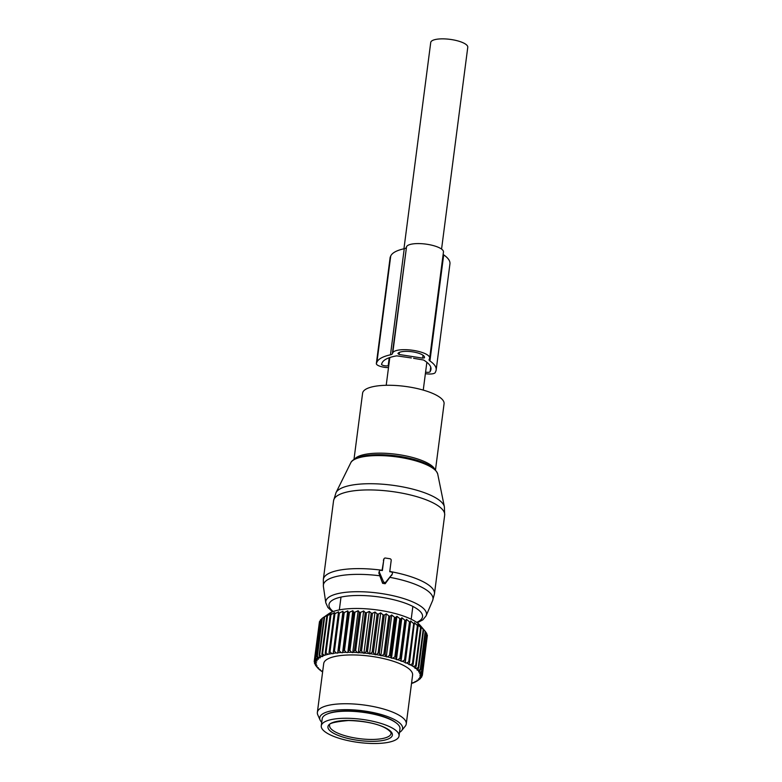<?xml version="1.0" encoding="UTF-8"?>
<svg xmlns="http://www.w3.org/2000/svg" width="782" height="782" viewBox="0 0 782 782"><rect width="100%" height="100%" fill="white"/><g stroke="black" fill="none" stroke-linecap="round" stroke-linejoin="round"><path stroke-width="1.17" d="M403.942 248.793L430.735 42.453A18.67 5.552 7.4 0 1 437.881 39.1A18.67 5.552 7.4 0 1 457.714 40.879A18.67 5.552 7.4 0 1 467.773 47.262L441.566 249.087M353.992 459.386L362.594 393.19A41.084 12.219 7.4 0 1 370.248 387.383A41.084 12.219 7.4 0 1 416.591 388.41A41.084 12.219 7.4 0 1 444.068 403.776L435.476 469.962M392.339 573.929L385.174 583.724L385.956 581.935L392.153 574.242A1.496 1.417 23.5 0 0 391.156 571.916L389.739 571.701L391.205 560.381A1.496 1.417 23.5 0 0 389.915 558.739L385.506 558.055A1.496 1.417 23.5 0 0 383.845 559.238L382.378 570.547L380.961 570.332A1.496 1.417 23.5 0 0 379.407 572.258L383.405 581.534A1.496 1.417 23.5 0 0 385.956 581.935M417.265 622.785L422.837 619.852L426.112 615.805A50.762 15.093 7.4 0 0 394.48 596.04A50.762 15.093 7.4 0 0 335.234 594.32A50.762 15.093 7.4 0 0 325.791 602.775L323.396 586.402A55.258 16.432 7.4 0 1 333.679 577.204A55.258 16.432 7.4 0 1 379.769 575.777L382.623 583.333L385.174 583.724M379.769 575.777L378.908 572.307M323.396 586.402L323.337 579.433A56.021 16.657 7.4 0 1 333.777 571.505A56.021 16.657 7.4 0 1 382.085 570.264L382.056 570.498M382.085 570.264L383.952 558.866M321.265 725.843L322.184 718.766A39.217 11.662 7.4 0 1 358.694 711.806A39.217 11.662 7.4 0 1 399.494 726.468A39.217 11.662 7.4 0 1 399.964 728.863L399.045 735.94A39.217 11.662 7.4 0 1 362.545 742.9A39.217 11.662 7.4 0 1 321.744 728.238A39.217 11.662 7.4 0 1 321.265 725.843A39.217 11.662 7.4 0 1 357.775 718.873A39.217 11.662 7.4 0 1 398.576 733.545A39.217 11.662 7.4 0 1 399.045 735.94M411.508 683.497A53.039 15.767 -172.6 0 0 412.495 683.155L413.463 682.803A53.039 15.767 -172.6 0 0 415.35 681.972L414.91 681.552L416.132 681.562A53.039 15.767 -172.6 0 0 417.5 680.721A53.039 15.767 -172.6 0 0 417.627 680.633L417.05 680.213L418.223 680.174A53.039 15.767 -172.6 0 0 419.299 679.157L418.605 678.737L419.699 678.659A53.039 15.767 -172.6 0 0 420.354 677.554L419.543 677.153L420.56 677.026A53.039 15.767 -172.6 0 0 420.775 675.863L419.856 675.472L420.775 675.306A53.039 15.767 -172.6 0 0 420.56 674.084L419.543 673.722L420.354 673.507A53.039 15.767 -172.6 0 0 419.699 672.246L418.605 671.914L420.579 669.861L425.535 631.67A54.525 16.217 -172.6 0 0 425.33 631.416A54.525 16.217 -172.6 0 0 425.193 631.26L423.668 629.735A54.525 16.217 -172.6 0 0 423.199 629.334L420.354 626.323L421.185 627.809A54.525 16.217 -172.6 0 0 420.589 627.408L417.647 624.486L418.126 625.903A54.525 16.217 -172.6 0 0 417.412 625.502L414.401 622.687L409.553 662.227A54.525 16.217 -172.6 0 0 408.732 661.846L413.698 623.655L410.658 620.947L410.403 622.247A54.525 16.217 -172.6 0 0 409.485 621.886L404.529 660.076L402.319 661.308A53.039 15.767 -172.6 0 1 405.232 662.462L405.447 660.438A54.525 16.217 -172.6 0 0 404.529 660.076M419.299 671.66A53.039 15.767 -172.6 0 0 418.223 670.379L417.06 670.076L417.627 669.783A53.039 15.767 -172.6 0 0 416.141 668.502L414.91 668.229L415.35 667.906A53.039 15.767 -172.6 0 0 413.463 666.635L412.505 666.049A53.039 15.767 -172.6 0 0 410.247 664.798L408.957 664.592L409.553 662.227M410.247 664.798L412.446 663.693A54.525 16.217 7.4 0 1 413.16 664.094L412.505 666.049M417.412 625.502L412.446 663.693M425.516 631.836L426.571 633.176L421.606 671.367L419.699 672.246M420.354 673.507L421.811 671.767L426.777 633.576A54.525 16.217 -172.6 0 0 426.571 633.176M426.689 634.202L427.295 635.052L422.329 673.243L420.56 674.084M420.775 675.306L422.397 673.625L427.363 635.434A54.525 16.217 -172.6 0 0 427.295 635.052M427.207 636.607L422.397 675.052L420.775 675.863M425.33 631.416L420.364 625.58A48.552 14.438 -172.6 0 0 393.219 613.02A48.552 14.438 -172.6 0 0 328.851 613.694L322.321 618.239A54.525 16.217 -172.6 0 0 321.91 618.552L316.954 656.743A54.525 16.217 7.4 0 1 317.355 656.43L322.321 618.239M395.604 617.506A54.525 16.217 -172.6 0 0 394.842 617.311A54.525 16.217 -172.6 0 0 394.47 617.223L389.504 655.414A54.525 16.217 7.4 0 1 389.886 655.502A54.525 16.217 -172.6 0 1 390.648 655.697L395.604 617.506L396.943 616.284L399.817 618.65L394.851 656.841L392.74 658.209A53.039 15.767 -172.6 0 1 396.171 659.216L395.936 657.154A54.525 16.217 -172.6 0 0 394.851 656.841M409.485 621.886L406.464 619.295L405.848 620.546A54.525 16.217 -172.6 0 0 404.841 620.204L401.88 617.731L400.892 618.963A54.525 16.217 -172.6 0 0 399.817 618.65M414.519 624.036A54.525 16.217 -172.6 0 0 413.698 623.655M410.658 620.947L405.213 662.853L406.513 663.019A53.039 15.767 7.4 0 1 409.123 664.221M406.513 663.019L408.732 661.846M406.464 619.295L401.029 661.191L402.319 661.308M401.029 661.191L400.902 660.79A53.039 15.767 -172.6 0 0 397.706 659.705L399.885 658.395L404.841 620.204M401.88 617.731L396.435 659.637L397.706 659.705M396.943 616.284L391.499 658.19L392.74 658.209M391.499 658.19L391.098 657.77A53.039 15.767 -172.6 0 0 389.104 657.261A53.039 15.767 -172.6 0 0 387.471 656.86L389.504 655.414M323.357 617.516L324.09 617.135A54.525 16.217 -172.6 0 1 324.628 616.851L328.117 614.642L326.876 615.864A54.525 16.217 -172.6 0 1 327.521 615.62L331.109 613.538L330.209 614.769A54.525 16.217 -172.6 0 1 330.982 614.564L334.608 612.589L334.08 613.86A54.525 16.217 -172.6 0 1 334.95 613.694L338.577 611.827L338.42 613.137A54.525 16.217 -172.6 0 1 339.378 613.01L342.975 611.25L343.181 612.619A54.525 16.217 -172.6 0 1 344.227 612.531L347.746 610.879L348.313 612.306A54.525 16.217 -172.6 0 1 349.427 612.267L352.829 610.703L353.738 612.208A54.525 16.217 -172.6 0 1 354.911 612.208L358.166 610.732L359.407 612.316A54.525 16.217 -172.6 0 1 360.619 612.374L363.689 610.957L365.253 612.648A54.525 16.217 -172.6 0 1 366.484 612.736L369.329 611.387L371.186 613.176A54.525 16.217 -172.6 0 1 372.437 613.313L375.028 612.013L377.149 613.909A54.525 16.217 -172.6 0 1 378.39 614.085L380.697 612.834L383.063 614.838A54.525 16.217 -172.6 0 1 384.285 615.053L386.288 613.821L388.859 615.942A54.525 16.217 -172.6 0 1 390.052 616.196L391.733 614.975L386.288 656.88L387.471 656.86M386.288 656.88L385.751 656.46A53.039 15.767 -172.6 0 0 381.968 655.658L383.894 654.133A54.525 16.217 7.4 0 1 385.086 654.387L390.052 616.196M386.288 613.821L380.854 655.727L381.968 655.658M380.854 655.727L380.189 655.306A53.039 15.767 -172.6 0 0 376.298 654.622L378.097 653.029A54.525 16.217 7.4 0 1 379.329 653.244L384.285 615.053M380.697 612.834L375.262 654.739L376.298 654.622M375.262 654.739L374.47 654.329A53.039 15.767 -172.6 0 0 370.521 653.762L372.183 652.1A54.525 16.217 7.4 0 1 373.434 652.276L378.39 614.085M375.028 612.013L369.583 653.918L370.521 653.762M369.583 653.918L368.684 653.527A53.039 15.767 -172.6 0 0 364.725 653.097L366.23 651.367A54.525 16.217 7.4 0 1 367.472 651.504L372.437 613.313M369.329 611.387L363.884 653.293L364.725 653.097M363.884 653.293L362.897 652.921A53.039 15.767 -172.6 0 0 358.967 652.628L360.287 650.839A54.525 16.217 7.4 0 1 361.528 650.927L366.484 612.736M363.689 610.957L358.244 652.862L358.967 652.628M358.244 652.862L357.169 652.52A53.039 15.767 -172.6 0 0 353.327 652.354L354.451 650.507A54.525 16.217 7.4 0 1 355.663 650.565L360.619 612.374M358.166 610.732L352.721 652.638L353.327 652.354M352.721 652.638L351.568 652.315A53.039 15.767 -172.6 0 0 347.863 652.296L348.782 650.399A54.525 16.217 7.4 0 1 349.955 650.399L354.911 612.208M352.829 610.703L347.863 652.296M347.384 652.608L346.172 652.325A53.039 15.767 -172.6 0 0 342.643 652.442L343.347 650.497A54.525 16.217 7.4 0 1 344.461 650.458L349.427 612.267M347.746 610.879L342.643 652.442M342.301 652.784L341.05 652.53A53.039 15.767 -172.6 0 0 337.726 652.794L338.225 650.81A54.525 16.217 7.4 0 1 339.261 650.722L344.227 612.531M342.975 611.25L337.726 652.794M337.531 653.156L336.25 652.95A53.039 15.767 -172.6 0 0 333.191 653.341L333.455 651.328A54.525 16.217 7.4 0 1 334.422 651.201L339.378 613.01M338.577 611.827L333.191 653.341M333.132 653.732L331.842 653.566A53.039 15.767 -172.6 0 0 329.075 654.094L329.114 652.051A54.525 16.217 7.4 0 1 329.984 651.885L334.95 613.694M322.624 671.953A53.039 15.767 -172.6 0 1 322.301 671.748L321.431 671.152A53.039 15.767 -172.6 0 1 319.74 669.871L320.239 669.568L319.046 669.275A53.039 15.767 -172.6 0 1 317.756 667.994L318.391 667.72L317.257 667.398A53.039 15.767 -172.6 0 1 316.397 666.127L317.15 665.893L316.094 665.541A53.039 15.767 -172.6 0 1 315.654 664.299L316.524 664.114L315.557 663.742A53.039 15.767 -172.6 0 1 315.557 662.54L316.524 662.393L315.654 662.002A53.039 15.767 -172.6 0 1 316.094 660.858L317.15 660.761L316.397 660.35A53.039 15.767 -172.6 0 1 317.267 659.285L318.401 659.226L317.766 658.806A53.039 15.767 -172.6 0 1 319.046 657.828L320.249 657.818L319.74 657.398A53.039 15.767 -172.6 0 1 321.431 656.518L322.683 656.548L322.311 656.127A53.039 15.767 -172.6 0 1 324.383 655.355L325.429 655.023A53.039 15.767 -172.6 0 1 327.863 654.368L329.075 654.094M401.655 730.623L405.223 726.214A44.818 13.323 -172.6 0 0 406.259 723.927L412.593 675.13A44.818 13.323 -172.6 0 0 385.858 659.128A44.818 13.323 -172.6 0 0 323.709 663.586L317.365 712.382A44.818 13.323 -172.6 0 0 317.785 714.856L320.102 720.027A41.798 12.434 7.4 0 1 336.006 710.173A41.798 12.434 7.4 0 1 377.686 713.575A41.798 12.434 7.4 0 1 401.655 730.623A41.798 12.434 7.4 0 1 399.504 732.431M418.126 625.903L413.16 664.094M421.185 627.809L416.22 666A54.525 16.217 -172.6 0 0 415.633 665.599L420.589 627.408M415.35 667.906L416.22 666M416.141 668.502L418.233 667.525L423.199 629.334M423.668 629.735L418.702 667.926A54.525 16.217 -172.6 0 0 418.233 667.525M417.627 669.783L418.702 667.926M418.223 670.379L420.237 669.451L425.193 631.26M420.56 677.026L422.329 675.413A54.525 16.217 -172.6 0 0 422.397 675.052M420.354 677.554L421.811 676.772L421.938 675.775M419.699 678.659L421.606 677.114A54.525 16.217 -172.6 0 0 421.811 676.772M419.299 679.157L420.638 677.906M418.223 680.174L420.237 678.708A54.525 16.217 -172.6 0 0 420.569 678.385M417.627 680.633L418.702 679.871L417.627 680.633M415.35 681.972L416.22 681.22M412.495 683.155L413.15 682.403M319.271 623.078L314.227 661.357L315.557 662.54M319.584 621.416A54.525 16.217 -172.6 0 0 319.447 621.778L314.481 659.969A54.525 16.217 7.4 0 1 314.618 659.607L319.584 621.416L320.258 620.83M320.63 619.764A54.525 16.217 -172.6 0 0 320.356 620.106L315.4 658.297A54.525 16.217 7.4 0 1 315.674 657.955L320.63 619.764L321.881 618.806M391.733 614.975L394.47 617.223M391.098 657.77L390.648 655.697M400.892 618.963L395.936 657.154M405.848 620.546L400.892 658.737A54.525 16.217 -172.6 0 0 399.885 658.395M400.902 660.79L400.892 658.737M410.403 622.247L405.447 660.438M413.463 666.635L415.633 665.599M385.751 656.46L385.086 654.387M388.859 615.942L383.894 654.133M380.189 655.306L379.329 653.244M383.063 614.838L378.097 653.029M374.47 654.329L373.434 652.276M377.149 613.909L372.183 652.1M368.684 653.527L367.472 651.504M371.186 613.176L366.23 651.367M362.897 652.921L361.528 650.927M365.253 612.648L360.287 650.839M357.169 652.52L355.663 650.565M359.407 612.316L354.451 650.507M351.568 652.315L349.955 650.399M353.738 612.208L348.782 650.399M346.172 652.325L344.461 650.458M348.313 612.306L343.347 650.497M341.05 652.53L339.261 650.722M343.181 612.619L338.225 650.81M336.25 652.95L334.422 651.201M338.42 613.137L333.455 651.328M331.842 653.566L329.984 651.885M334.08 613.86L329.114 652.051M330.982 614.564L326.016 652.755L327.863 654.368M325.429 655.023L325.253 652.96A54.525 16.217 7.4 0 1 326.016 652.755M330.209 614.769L325.253 652.96M327.521 615.62L322.565 653.811L324.383 655.355M322.311 656.127L321.91 654.055A54.525 16.217 7.4 0 1 322.565 653.811M326.876 615.864L321.91 654.055M324.628 616.851L319.662 655.042L321.431 656.518M319.74 657.398L319.134 655.326A54.525 16.217 7.4 0 1 319.662 655.042M324.09 617.135L319.134 655.326M319.046 657.828L317.355 656.43M317.766 658.806L316.954 656.743M317.267 659.285L315.674 657.955M316.397 660.35L315.4 658.297M316.094 660.858L314.618 659.607M315.654 662.002L314.481 659.969M315.557 663.742L314.227 661.738A54.525 16.217 7.4 0 1 314.227 661.357M314.599 662.305L314.481 663.185L315.654 664.299M316.094 665.541L314.618 663.576A54.525 16.217 7.4 0 1 314.481 663.185M315.449 664.69L316.397 666.127M317.257 667.398L315.664 665.472A54.525 16.217 7.4 0 1 315.39 665.071M317.756 667.994L316.954 666.997M319.74 669.871L319.124 668.933M322.301 671.748L321.91 670.848M406.259 723.927A44.818 13.323 -172.6 0 0 379.524 707.935A44.818 13.323 -172.6 0 0 317.365 712.382M321.725 722.324A41.798 12.434 7.4 0 1 320.102 720.027M395.692 722.539A38.093 11.329 -172.6 0 0 376.22 714.416A38.093 11.329 -172.6 0 0 327.941 713.741M388.507 367.599A8.964 2.669 7.4 0 1 376.347 363.562A8.964 2.669 7.4 0 1 376.416 363.347L376.944 362.115A54.212 16.119 7.4 0 1 390.472 354.813A7.468 2.219 7.4 0 0 392.339 353.806L392.769 352.809A18.67 5.552 7.4 0 1 412.661 350.277A18.67 5.552 7.4 0 1 429.68 358.078A18.67 5.552 7.4 0 1 429.553 358.547L429.113 359.544A7.468 2.219 7.4 0 0 429.064 359.73A7.468 2.219 7.4 0 0 429.924 360.961A54.212 16.119 7.4 0 1 436.17 369.945A54.212 16.119 7.4 0 1 435.789 371.284L435.261 372.515A8.964 2.669 7.4 0 1 425.379 373.679M392.339 353.806L406.542 246.721A18.67 5.552 7.4 0 1 426.444 244.189A18.67 5.552 7.4 0 1 443.453 251.99L429.68 358.078M429.924 360.961L443.697 254.873A7.468 2.219 7.4 0 1 443.14 254.404M443.697 254.873A54.212 16.119 7.4 0 1 449.943 263.857L436.17 369.945M376.347 363.562L390.13 257.474A8.964 2.669 7.4 0 1 390.189 257.258L390.726 256.027A54.212 16.119 7.4 0 1 404.245 248.725A7.468 2.219 7.4 0 0 406.112 247.718M422.651 358.146L399.113 354.471L397.921 353.611A13.45 3.998 7.4 0 1 412.241 351.792A13.45 3.998 7.4 0 1 424.489 357.403A13.45 3.998 7.4 0 1 424.401 357.736L422.651 358.146L423.033 355.243M388.771 365.575L388.195 365.741A3.734 1.114 7.4 0 1 383.991 365.624A3.734 1.114 7.4 0 1 381.538 364.236A3.734 1.114 7.4 0 1 381.557 364.148L382.095 362.916A48.983 14.565 7.4 0 1 396.757 355.849L411.342 357.961M413.551 358.303L423.59 360.033A48.983 14.565 7.4 0 1 430.98 369.27A48.983 14.565 7.4 0 1 430.647 370.482L430.11 371.714A3.734 1.114 7.4 0 1 425.584 372.124M354.803 458.887A41.084 12.219 7.4 0 1 361.431 455.271A41.084 12.219 7.4 0 1 404.05 455.535A41.084 12.219 7.4 0 1 434.812 469.278M359.916 456.874A42.629 12.678 7.4 0 1 383.854 454.782A42.629 12.678 7.4 0 1 407.784 457.89A42.629 12.678 7.4 0 1 435.476 470.393M333.249 611.524A47.155 14.017 7.4 0 1 337.804 597.907A47.155 14.017 7.4 0 1 400.863 601.7A47.155 14.017 7.4 0 1 416.669 622.364M383.854 454.782C373.933 454.391 365.839 455.114 359.564 456.932C351.069 459.875 350.747 462.983 350.766 462.797A44.075 13.108 7.4 0 1 358.586 457.851A44.075 13.108 7.4 0 1 406.19 458.506A44.075 13.108 7.4 0 1 437.725 474.088L444.372 506.785A54.926 16.334 -172.6 0 0 405.066 487.362A54.926 16.334 -172.6 0 0 345.732 486.541A54.926 16.334 -172.6 0 0 335.986 492.709L333.562 500.734A56.021 16.657 7.4 0 1 344.002 492.807A56.021 16.657 7.4 0 1 407.207 494.214A56.021 16.657 7.4 0 1 444.675 515.162L444.372 506.785M390.11 577.39A55.258 16.432 7.4 0 1 432.612 600.586L434.45 593.861L444.675 515.162M389.768 571.466A56.021 16.657 7.4 0 1 434.45 593.861M391.606 575.493L392.153 574.242M382.623 583.333L383.405 581.534M378.869 573.499L379.407 572.258M383.375 560.323L383.845 559.238M331.636 712.646A36.412 10.831 7.4 0 1 335.879 711.64M388.556 718.482A36.412 10.831 7.4 0 1 392.398 720.545M328.332 728.687A32.492 9.667 7.4 0 1 354.979 720.662A32.492 9.667 7.4 0 1 391.987 733.086A32.492 9.667 7.4 0 1 365.341 741.111A32.492 9.667 7.4 0 1 328.332 728.687M391.088 733.467A30.997 9.218 7.4 0 1 362.232 738.97A30.997 9.218 7.4 0 1 329.975 727.377A30.997 9.218 7.4 0 1 329.603 725.481C328.069 723.477 334.354 721.815 348.459 720.515C364.842 720.984 383.864 724.112 390.844 732.353L391.088 733.467M392.769 352.809L406.542 246.721M376.416 363.347L390.189 257.258M376.944 362.115L390.726 256.027M390.472 354.813L404.245 248.725M399.113 354.471L399.387 352.389M424.303 357.951L424.45 356.875M424.401 357.736L424.489 357.061M388.195 365.741L389.231 357.736M430.11 371.714L430.716 367.041M430.647 370.482L430.96 368.019M423.248 390.101L426.864 362.281M386.21 385.291L389.817 357.53M407.784 457.89C425.3 461.781 435.281 467.177 437.725 474.088M325.791 602.775L327.922 607.516L332.565 611.778M426.112 615.805L432.612 600.586M350.766 462.797L335.986 492.709M323.337 579.433L333.562 500.734M378.879 572.356L379.407 571.153M339.339 609.892L341.001 597.086L339.339 609.892M411.195 619.227L412.857 606.421L411.195 619.227"/></g></svg>
